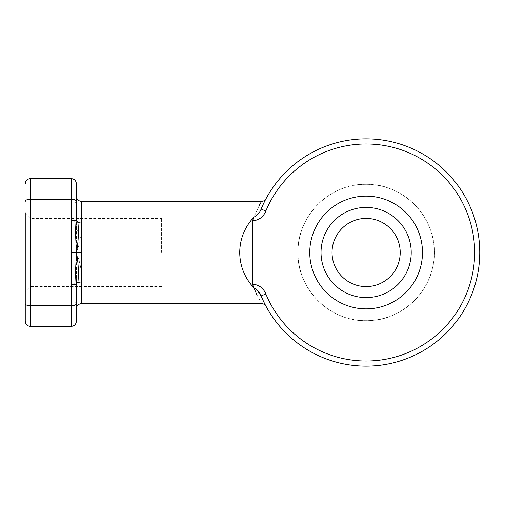 <?xml version="1.0" encoding="UTF-8"?>
<svg xmlns="http://www.w3.org/2000/svg" width="505" height="505" viewBox="0 0 505 505"><rect width="100%" height="100%" fill="white"/><g stroke="black" fill="none" stroke-linecap="round" stroke-linejoin="round"><path stroke-width="0.38" stroke-dasharray="2.52 1.89" d="M161.6 252.5L161.6 218.412L161.6 252.5M30.931 252.5L30.931 218.412L30.931 252.5M25.25 252.5L25.25 212.731L25.25 252.5M366.125 184.325C402.554 183.384 435.241 216.071 434.3 252.5C435.241 288.929 402.554 321.616 366.125 320.675C329.696 321.616 297.009 288.929 297.95 252.5C297.009 216.071 329.696 183.384 366.125 184.325A68.175 68.175 0 0 0 297.95 252.5A68.175 68.175 0 0 0 366.125 320.675A68.175 68.175 0 0 0 434.3 252.5A68.175 68.175 0 0 0 366.125 184.325A68.175 68.175 0 0 0 297.95 252.5A68.175 68.175 0 0 0 366.125 320.675A68.175 68.175 0 0 0 434.3 252.5A68.175 68.175 0 0 0 366.125 184.325M309.761 252.5A56.364 56.364 0 0 1 366.125 196.136A56.364 56.364 0 0 1 422.489 252.5A56.364 56.364 0 0 1 366.125 308.864A56.364 56.364 0 0 1 309.761 252.5M76.381 321.243L76.381 275.932A5.113 2.127 -0 0 1 81.494 273.798C80.876 266.823 79.171 259.721 76.381 252.5C79.165 245.285 80.869 238.183 81.494 231.202A5.113 2.127 180 0 1 76.381 229.068L76.381 183.757M239.717 252.5C239.919 266.11 244.654 277.895 253.92 287.863L253.939 284.328C259.658 285.268 263.629 288.481 265.851 293.967L261.123 295.924C267.53 309.704 267.53 309.704 261.123 295.924A113.625 113.625 0 0 0 435.278 342.661A113.625 113.625 0 0 0 435.278 162.339A113.625 113.625 0 0 0 261.123 209.076C267.53 195.296 267.53 195.296 261.123 209.076C259.804 212.725 257.405 215.414 253.939 217.137L253.92 217.137C244.654 227.105 239.919 238.89 239.717 252.5M256.666 294.333L261.552 303.631M76.381 218.412L76.381 308.744M71.268 178.644L71.268 199.204L30.363 199.204L30.363 178.644M30.363 326.356L30.363 305.796L71.268 305.796L71.268 326.356M259.191 205.579L253.939 217.137L253.939 220.672C259.652 219.738 263.616 216.525 265.851 211.033L261.123 209.076A113.625 113.625 0 0 1 435.278 162.339A113.625 113.625 0 0 1 435.278 342.661A113.625 113.625 0 0 1 261.123 295.924M253.939 284.328L252.5 284.328L252.5 220.672L253.939 220.672M252.5 284.328L253.92 287.863M253.92 217.137L252.5 220.672M71.268 199.204C74.803 200.188 76.507 202.638 76.381 206.551M76.381 298.449C76.514 302.343 74.809 304.793 71.268 305.796M25.25 201.432C25.458 200.113 27.163 199.368 30.363 199.204L30.363 305.796C27.163 305.632 25.458 304.887 25.25 303.568M332.037 252.5A34.087 34.087 0 0 1 366.125 218.412A34.087 34.087 0 0 1 400.212 252.5A34.087 34.087 0 0 1 366.125 286.587A34.087 34.087 0 0 1 332.037 252.5M321.029 252.5A45.096 45.096 0 0 1 366.125 207.404A45.096 45.096 0 0 1 411.221 252.5A45.096 45.096 0 0 1 366.125 297.596A45.096 45.096 0 0 1 321.029 252.5M81.494 303.631L81.494 273.798M81.494 231.202L81.494 201.369M265.851 211.033A108.512 108.512 0 0 1 432.166 166.398A108.512 108.512 0 0 1 432.166 338.602A108.512 108.512 0 0 1 265.851 293.967M25.25 212.731L30.931 218.412L161.6 218.412M161.6 286.587L30.931 286.587L25.25 292.269"/><path stroke-width="0.76" d="M25.25 212.731L25.25 303.568L25.25 212.731M309.761 252.5A56.364 56.364 0 0 1 366.125 196.136A56.364 56.364 0 0 1 422.489 252.5A56.364 56.364 0 0 1 366.125 308.864A56.364 56.364 0 0 1 309.761 252.5M253.964 287.932L256.666 294.333M256.445 289.245L261.123 295.924A113.625 113.625 0 0 0 435.278 342.661A113.625 113.625 0 0 0 435.278 162.339A113.625 113.625 0 0 0 261.123 209.076A113.625 113.625 0 0 1 435.278 162.339A113.625 113.625 0 0 1 435.278 342.661A113.625 113.625 0 0 1 261.123 295.924C267.53 309.704 267.53 309.704 261.123 295.924L265.851 293.967C263.61 288.469 259.639 285.256 253.939 284.328L253.939 287.863C263.642 308.631 263.642 308.631 253.939 287.863L253.92 287.863C244.654 277.895 239.919 266.11 239.717 252.5C239.919 238.89 244.654 227.105 253.92 217.137L253.939 217.137C263.642 196.369 263.642 196.369 253.939 217.137L253.939 220.672C259.658 219.732 263.629 216.519 265.851 211.033L261.123 209.076C267.53 195.296 267.53 195.296 261.123 209.076C259.804 212.725 257.405 215.408 253.939 217.137M81.494 281.897L81.494 303.631C78.42 303.909 76.716 305.613 76.381 308.744L76.381 284.839C76.085 284.1 76.596 283.299 77.921 282.434L81.494 281.897L81.494 223.103L77.921 222.566C78.824 232.092 78.344 242.065 76.482 252.5L81.494 252.5M25.25 303.568L25.25 321.243L25.25 303.568C25.458 304.887 27.163 305.632 30.363 305.796L30.363 326.356L71.268 326.356L71.268 305.796L30.363 305.796L30.363 199.204L71.268 199.204L71.268 178.644C74.342 178.921 76.047 180.626 76.381 183.757L76.381 218.412M77.921 222.566L76.381 220.161L74.835 220.552L71.268 220.161L71.268 284.839L74.835 284.448L76.381 284.839L76.381 321.243C76.047 324.374 74.342 326.078 71.268 326.356M81.494 223.103L81.494 201.369L261.552 201.369L259.191 205.579M253.92 287.863L252.5 284.328L252.5 220.672L253.92 217.137M74.835 220.552L76.482 252.5L71.268 252.5M74.835 284.448L76.482 252.5C78.344 262.935 78.824 272.908 77.921 282.434M71.268 284.839L71.268 305.796C74.469 305.632 76.173 304.887 76.381 303.568M76.381 201.432C76.173 200.113 74.469 199.368 71.268 199.204L71.268 220.161M261.123 295.924C259.797 292.269 257.405 289.586 253.939 287.863M25.25 201.432C25.458 200.113 27.163 199.368 30.363 199.204L30.363 178.644L71.268 178.644M332.037 252.5A34.087 34.087 0 0 1 366.125 218.412A34.087 34.087 0 0 1 400.212 252.5A34.087 34.087 0 0 1 366.125 286.587A34.087 34.087 0 0 1 332.037 252.5M321.029 252.5A45.096 45.096 0 0 1 366.125 207.404A45.096 45.096 0 0 1 411.221 252.5A45.096 45.096 0 0 1 366.125 297.596A45.096 45.096 0 0 1 321.029 252.5M253.939 220.672L252.5 220.672M252.5 284.328L253.939 284.328M265.851 293.967A108.512 108.512 0 0 0 432.166 338.602A108.512 108.512 0 0 0 432.166 166.398A108.512 108.512 0 0 0 265.851 211.033M81.494 303.631L261.552 303.631C264.487 303.335 266.747 307.21 266.053 306.314L266.015 306.251M81.494 201.369C78.42 201.091 76.716 199.387 76.381 196.256M261.552 201.369C264.487 201.665 266.747 197.79 266.053 198.686L266.015 198.749M30.363 178.644C27.289 178.921 25.585 180.626 25.25 183.757M30.363 326.356C27.289 326.078 25.585 324.374 25.25 321.243"/></g></svg>
